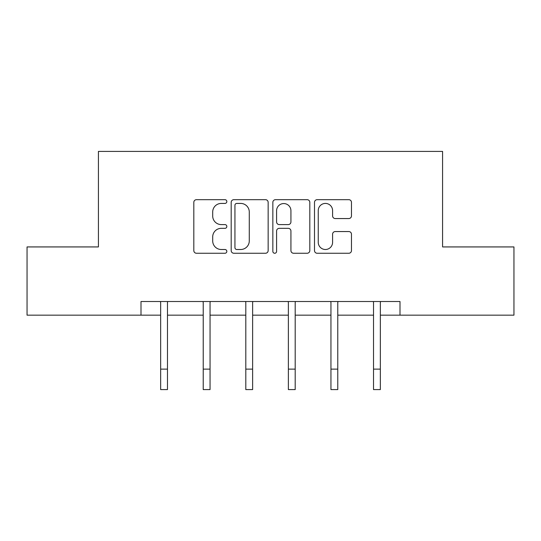 <?xml version="1.0" encoding="UTF-8"?>
<svg xmlns="http://www.w3.org/2000/svg" width="541" height="541" viewBox="0 0 541 541"><rect width="100%" height="100%" fill="white"/><g stroke="black" fill="none" stroke-linecap="round" stroke-linejoin="round"><path stroke-width="0.81" d="M226.835 201.55A1.873 1.873 0 0 0 224.955 199.676L196.491 199.676A2.678 2.678 0 0 0 193.813 202.354L193.813 250.571A2.678 2.678 0 0 0 196.491 253.256L224.955 253.256A1.873 1.873 0 0 0 226.835 251.376A1.873 1.873 0 0 0 224.955 249.502L221.276 249.502A8.575 8.575 0 0 1 212.701 240.928L212.701 236.911A8.575 8.575 0 0 1 221.276 228.336L224.955 228.336A1.873 1.873 0 0 0 226.835 226.463A1.873 1.873 0 0 0 224.955 224.589L221.276 224.589A8.575 8.575 0 0 1 212.701 216.015L212.701 211.998A8.575 8.575 0 0 1 221.276 203.423L224.955 203.423A1.873 1.873 0 0 0 226.835 201.55M348.789 218.557A2.678 2.678 0 0 0 351.474 215.879L351.474 202.354A2.678 2.678 0 0 0 348.789 199.676L317.182 199.676A2.678 2.678 0 0 0 314.504 202.354L314.504 250.571A2.678 2.678 0 0 0 317.182 253.256L348.789 253.256A2.678 2.678 0 0 0 351.474 250.571L351.474 234.233A2.678 2.678 0 0 0 348.789 231.555L335.264 231.555A2.678 2.678 0 0 0 332.587 234.233L332.587 242.334A7.168 7.168 0 0 1 325.418 249.502A7.168 7.168 0 0 1 318.25 242.334L318.25 210.591A7.168 7.168 0 0 1 325.418 203.423A7.168 7.168 0 0 1 332.587 210.591L332.587 215.879A2.678 2.678 0 0 0 335.264 218.557L348.789 218.557M140.998 315.166L27.05 315.166L27.05 246.933L98.421 246.933L98.421 151.406L442.579 151.406L442.579 246.933L513.95 246.933L513.95 315.166L400.002 315.166L400.002 301.52L140.998 301.52L140.998 315.166L160.65 315.166M268.153 202.354A2.678 2.678 0 0 0 265.475 199.676L233.868 199.676A2.678 2.678 0 0 0 231.19 202.354L231.19 250.571A2.678 2.678 0 0 0 233.868 253.256L265.475 253.256A2.678 2.678 0 0 0 268.153 250.571L268.153 202.354M275.525 199.676L307.132 199.676A2.678 2.678 0 0 1 309.81 202.354L309.81 250.571A2.678 2.678 0 0 1 307.132 253.256L293.607 253.256A2.678 2.678 0 0 1 290.93 250.571L290.93 231.021A2.678 2.678 0 0 0 288.245 228.336L279.271 228.336A2.678 2.678 0 0 0 276.593 231.021L276.593 251.376A1.873 1.873 0 0 1 274.72 253.256A1.873 1.873 0 0 1 272.847 251.376L272.847 202.354A2.678 2.678 0 0 1 275.525 199.676M167.473 315.166L203.227 315.166M210.05 315.166L245.803 315.166M252.627 315.166L288.373 315.166M295.197 315.166L330.95 315.166M337.773 315.166L373.527 315.166M380.35 315.166L400.002 315.166M236.809 203.423A1.873 1.873 0 0 0 234.936 205.303L234.936 247.629A1.873 1.873 0 0 0 236.809 249.502L240.698 249.502A8.575 8.575 0 0 0 249.273 240.928L249.273 211.998A8.575 8.575 0 0 0 240.698 203.423L236.809 203.423M290.93 210.726A7.168 7.168 0 0 0 283.761 203.558A7.168 7.168 0 0 0 276.593 210.726L276.593 221.911A2.678 2.678 0 0 0 279.271 224.589L288.245 224.589A2.678 2.678 0 0 0 290.93 221.911L290.93 210.726M160.298 301.52L160.65 302.372L160.65 369.124L167.473 369.124L167.473 302.372L167.818 301.52M160.65 369.124L160.65 389.594L167.473 389.594L167.473 369.124M202.875 301.52L203.227 302.372L203.227 369.124L210.05 369.124L210.05 302.372L210.395 301.52M203.227 369.124L203.227 389.594L210.05 389.594L210.05 369.124M245.452 301.52L245.803 302.372L245.803 369.124L252.627 369.124L252.627 302.372L252.972 301.52M245.803 369.124L245.803 389.594L252.627 389.594L252.627 369.124M288.028 301.52L288.373 302.372L288.373 369.124L295.197 369.124L295.197 302.372L295.548 301.52M288.373 369.124L288.373 389.594L295.197 389.594L295.197 369.124M330.605 301.52L330.95 302.372L330.95 369.124L337.773 369.124L337.773 302.372L338.125 301.52M330.95 369.124L330.95 389.594L337.773 389.594L337.773 369.124M373.182 301.52L373.527 302.372L373.527 369.124L380.35 369.124L380.35 302.372L380.702 301.52M373.527 369.124L373.527 389.594L380.35 389.594L380.35 369.124"/></g></svg>
